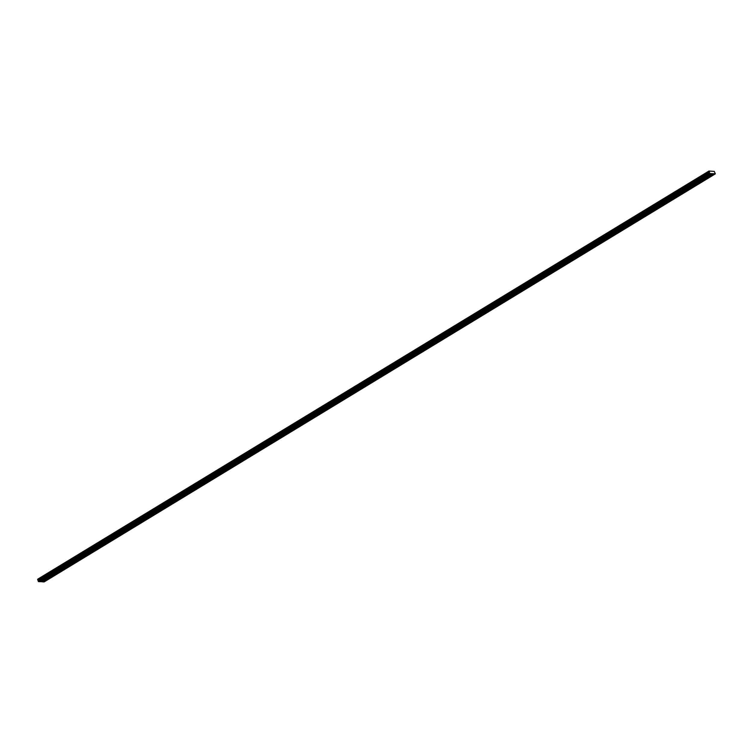 <?xml version="1.0" encoding="UTF-8"?>
<svg xmlns="http://www.w3.org/2000/svg" width="753" height="753" viewBox="0 0 753 753"><rect width="100%" height="100%" fill="white"/><g stroke="black" fill="none" stroke-linecap="round" stroke-linejoin="round"><path stroke-width="1.13" d="M708.46 175.233L707.585 175.393L708.46 175.233M699.584 180.626L698.699 180.795L699.584 180.626M690.708 186.029L689.823 186.189L690.708 186.029M681.832 191.422L680.947 191.591L681.832 191.422M672.947 196.825L672.071 196.985L672.947 196.825M664.071 202.218L663.186 202.388L664.071 202.218M655.195 207.621L654.31 207.781L655.195 207.621M646.309 213.014L645.434 213.174L646.309 213.014M637.433 218.417L636.558 218.577L637.433 218.417M628.557 223.81L627.673 223.97L628.557 223.81M619.681 229.204L618.797 229.373L619.681 229.204M610.796 234.607L609.921 234.767L610.796 234.607M601.92 240L601.035 240.169L601.92 240M593.044 245.403L592.159 245.563L593.044 245.403M584.168 250.796L583.283 250.965L584.168 250.796M575.283 256.199L574.407 256.359L575.283 256.199M566.407 261.592L565.522 261.762L566.407 261.592M557.531 266.995L556.646 267.155L557.531 266.995M548.645 272.388L547.77 272.558L548.645 272.388M539.769 277.791L538.894 277.951L539.769 277.791M530.893 283.184L530.008 283.354L530.893 283.184M522.017 288.587L521.132 288.747L522.017 288.587M513.132 293.981L512.256 294.141L513.132 293.981M504.256 299.383L503.371 299.543L504.256 299.383M495.38 304.777L494.495 304.937L495.38 304.777M486.504 310.17L485.619 310.34L486.504 310.17M477.618 315.573L476.743 315.733L477.618 315.573M468.743 320.966L467.858 321.136L468.743 320.966M459.867 326.369L458.982 326.529L459.867 326.369M450.991 331.762L450.106 331.932L450.991 331.762M442.105 337.165L441.23 337.325L442.105 337.165M433.229 342.559L432.344 342.728L433.229 342.559M424.353 347.961L423.468 348.121L424.353 347.961M415.468 353.355L414.592 353.524L415.468 353.355M406.592 358.757L405.716 358.917L406.592 358.757M397.716 364.151L396.831 364.32L397.716 364.151M388.84 369.554L387.955 369.714L388.84 369.554M379.954 374.947L379.079 375.107L379.954 374.947M371.078 380.35L370.194 380.51L371.078 380.35M362.202 385.743L361.318 385.903L362.202 385.743M353.326 391.136L352.442 391.306L353.326 391.136M344.441 396.539L343.566 396.699L344.441 396.539M335.565 401.933L334.68 402.102L335.565 401.933M326.689 407.335L325.804 407.495L326.689 407.335M317.813 412.729L316.928 412.898L317.813 412.729M308.928 418.131L308.052 418.291L308.928 418.131M300.052 423.525L299.167 423.694L300.052 423.525M291.176 428.928L290.291 429.088L291.176 428.928M282.29 434.321L281.415 434.49L282.29 434.321M273.414 439.724L272.539 439.884L273.414 439.724M264.538 445.117L263.654 445.287L264.538 445.117M255.662 450.52L254.778 450.68L255.662 450.52M246.777 455.913L245.902 456.073L246.777 455.913M237.901 461.316L237.016 461.476L237.901 461.316M229.025 466.709L228.14 466.869L229.025 466.709M220.149 472.103L219.264 472.272L220.149 472.103M211.264 477.506L210.388 477.666L211.264 477.506M202.388 482.899L201.503 483.068L202.388 482.899M193.512 488.302L192.627 488.462L193.512 488.302M184.636 493.695L183.751 493.864L184.636 493.695M175.75 499.098L174.875 499.258L175.75 499.098M166.874 504.491L165.989 504.661L166.874 504.491M157.998 509.894L157.113 510.054L157.998 509.894M149.113 515.287L148.237 515.457L149.113 515.287M140.237 520.69L139.361 520.85L140.237 520.69M131.361 526.083L130.476 526.253L131.361 526.083M122.485 531.486L121.6 531.646L122.485 531.486M113.599 536.88L112.724 537.04L113.599 536.88M104.723 542.282L103.839 542.442L104.723 542.282M95.847 547.676L94.963 547.836L95.847 547.676M86.972 553.069L86.087 553.239L86.972 553.069M78.086 558.472L77.211 558.632L78.086 558.472M69.21 563.865L68.325 564.035L69.21 563.865M60.334 569.268L59.449 569.428L60.334 569.268M51.449 574.661L50.573 574.831L51.449 574.661M42.573 580.064L41.697 580.224L42.573 580.064M711.905 175.44L711.02 175.609L711.905 175.44M703.029 180.842L702.144 181.002L703.029 180.842M694.144 186.236L693.268 186.405L694.144 186.236M685.268 191.638L684.383 191.799L685.268 191.638M676.392 197.032L675.507 197.201L676.392 197.032M667.516 202.435L666.631 202.595L667.516 202.435M658.63 207.828L657.755 207.988L658.63 207.828M649.754 213.231L648.87 213.391L649.754 213.231M640.878 218.624L639.994 218.784L640.878 218.624M632.002 224.018L631.118 224.187L632.002 224.018M623.117 229.42L622.242 229.58L623.117 229.42M614.241 234.814L613.356 234.983L614.241 234.814M605.365 240.216L604.48 240.376L605.365 240.216M596.48 245.61L595.604 245.779L596.48 245.61M587.604 251.013L586.728 251.173L587.604 251.013M578.728 256.406L577.843 256.575L578.728 256.406M569.852 261.809L568.967 261.969L569.852 261.809M560.966 267.202L560.091 267.371L560.966 267.202M552.09 272.605L551.205 272.765L552.09 272.605M543.214 277.998L542.329 278.168L543.214 277.998M534.338 283.401L533.453 283.561L534.338 283.401M525.453 288.794L524.577 288.954L525.453 288.794M516.577 294.197L515.692 294.357L516.577 294.197M507.701 299.59L506.816 299.75L507.701 299.59M498.825 304.984L497.94 305.153L498.825 304.984M489.939 310.387L489.064 310.547L489.939 310.387M481.063 315.78L480.179 315.949L481.063 315.78M472.187 321.183L471.303 321.343L472.187 321.183M463.302 326.576L462.427 326.746L463.302 326.576M454.426 331.979L453.551 332.139L454.426 331.979M445.55 337.372L444.665 337.542L445.55 337.372M436.674 342.775L435.789 342.935L436.674 342.775M427.789 348.168L426.913 348.338L427.789 348.168M418.913 353.571L418.028 353.731L418.913 353.571M410.037 358.965L409.152 359.134L410.037 358.965M401.161 364.367L400.276 364.527L401.161 364.367M392.275 369.761L391.4 369.93L392.275 369.761M383.399 375.163L382.515 375.323L383.399 375.163M374.523 380.557L373.639 380.717L374.523 380.557M365.638 385.96L364.763 386.12L365.638 385.96M356.762 391.353L355.887 391.513L356.762 391.353M347.886 396.746L347.001 396.916L347.886 396.746M339.01 402.149L338.125 402.309L339.01 402.149M330.125 407.542L329.249 407.712L330.125 407.542M321.249 412.945L320.364 413.105L321.249 412.945M312.373 418.339L311.488 418.508L312.373 418.339M303.497 423.741L302.612 423.901L303.497 423.741M294.611 429.135L293.736 429.304L294.611 429.135M285.735 434.537L284.85 434.697L285.735 434.537M276.859 439.931L275.974 440.1L276.859 439.931M267.983 445.334L267.099 445.494L267.983 445.334M259.098 450.727L258.223 450.896L259.098 450.727M250.222 456.13L249.337 456.29L250.222 456.13M241.346 461.523L240.461 461.683L241.346 461.523M232.461 466.926L231.585 467.086L232.461 466.926M223.585 472.319L222.709 472.479L223.585 472.319M214.709 477.713L213.824 477.882L214.709 477.713M205.833 483.115L204.948 483.275L205.833 483.115M196.947 488.509L196.072 488.678L196.947 488.509M188.071 493.912L187.186 494.072L188.071 493.912M179.195 499.305L178.31 499.474L179.195 499.305M170.319 504.708L169.434 504.868L170.319 504.708M161.434 510.101L160.558 510.27L161.434 510.101M152.558 515.504L151.673 515.664L152.558 515.504M143.682 520.897L142.797 521.067L143.682 520.897M134.806 526.3L133.921 526.46L134.806 526.3M125.92 531.693L125.045 531.863L125.92 531.693M117.044 537.096L116.16 537.256L117.044 537.096M108.168 542.489L107.284 542.649L108.168 542.489M99.283 547.892L98.408 548.052L99.283 547.892M90.407 553.286L89.532 553.446L90.407 553.286M81.531 558.679L80.646 558.848L81.531 558.679M72.655 564.082L71.77 564.242L72.655 564.082M63.77 569.475L62.894 569.645L63.77 569.475M54.894 574.878L54.009 575.038L54.894 574.878M46.018 580.271L45.133 580.441L46.018 580.271M715.312 173.868L709.684 173.519L708.959 171.063L714.296 171.392L715.312 173.868L44.098 581.937L40.587 581.617M711.632 173.642L40.417 581.711L38.469 581.589L38.187 581.024L709.401 172.955M37.659 579.424L708.874 171.355L37.659 579.424L38.187 581.024M37.697 579.405L708.94 171.157M708.959 171.063L37.725 579.226M38.469 581.589L709.684 173.519M38.347 581.476L709.561 173.406M37.998 579.961L709.213 171.891M37.951 579.914L709.166 171.844M42.14 581.815L713.355 173.745M42.027 581.702L713.242 173.632M38.187 580.949L709.401 172.879M38.328 580.554L709.542 172.484M38.318 580.394L709.533 172.324M38.299 580.328L709.514 172.258M38.196 580.158L709.411 172.089M37.763 579.716L708.978 171.646M37.706 579.65L708.921 171.58M37.65 579.49L708.865 171.411M37.725 579.189L708.94 171.119"/></g></svg>
